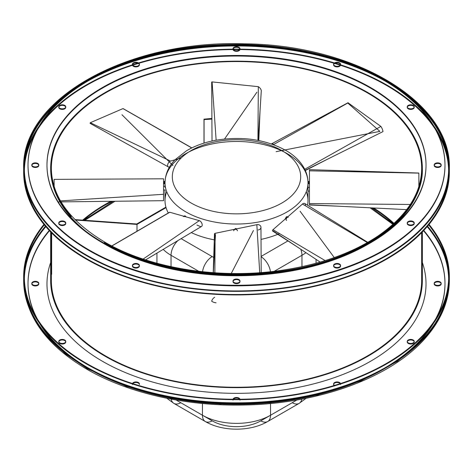 <?xml version="1.0" encoding="UTF-8"?>
<svg xmlns="http://www.w3.org/2000/svg" width="473" height="473" viewBox="0 0 473 473"><rect width="100%" height="100%" fill="white"/><g stroke="black" fill="none" stroke-linecap="round" stroke-linejoin="round"><path stroke-width="0.71" d="M25.252 156.983A212.85 122.885 0 0 0 23.65 172.03A212.85 122.885 0 0 0 85.991 258.926A212.85 122.885 0 0 0 317.957 285.568A212.85 122.885 0 0 0 449.35 172.03A212.85 122.885 0 0 0 447.748 156.983M447.612 156.368A212.85 122.885 0 0 0 340.59 64.842A212.85 122.885 0 0 0 240 49.162A212.85 122.885 0 0 0 132.41 64.842A212.85 122.885 0 0 0 25.388 156.368M25.388 184.127A212.152 122.483 0 0 0 86.488 258.642A212.152 122.483 0 0 0 307.899 287.371A212.152 122.483 0 0 0 447.612 184.127M448.652 172.03A212.152 122.483 0 0 0 236.5 49.547A212.152 122.483 0 0 0 24.348 172.03M234.029 282.476A3.5 2.022 0 0 0 237.836 282.913A3.5 2.022 0 0 0 240 281.045A3.5 2.022 0 0 0 236.5 279.023A3.5 2.022 0 0 0 233 281.045A3.5 2.022 0 0 0 234.029 282.476M334.618 266.914A3.5 2.022 0 0 0 338.432 267.351A3.5 2.022 0 0 0 340.59 265.483A3.5 2.022 0 0 0 337.095 263.461A3.5 2.022 0 0 0 333.595 265.483A3.5 2.022 0 0 0 334.618 266.914M408.258 224.397A3.5 2.022 0 0 0 412.072 224.835A3.5 2.022 0 0 0 414.23 222.966A3.5 2.022 0 0 0 410.735 220.95A3.5 2.022 0 0 0 407.235 222.966A3.5 2.022 0 0 0 408.258 224.397M408.258 108.24A3.5 2.022 0 0 0 412.072 108.678A3.5 2.022 0 0 0 414.23 106.815A3.5 2.022 0 0 0 410.735 104.793A3.5 2.022 0 0 0 407.235 106.815A3.5 2.022 0 0 0 408.258 108.24M334.618 65.729A3.5 2.022 0 0 0 338.432 66.167A3.5 2.022 0 0 0 340.59 64.298A3.5 2.022 0 0 0 337.095 62.276A3.5 2.022 0 0 0 333.595 64.298A3.5 2.022 0 0 0 334.618 65.729M234.029 50.168A3.5 2.022 0 0 0 237.836 50.605A3.5 2.022 0 0 0 240 48.737A3.5 2.022 0 0 0 236.5 46.715A3.5 2.022 0 0 0 233 48.737A3.5 2.022 0 0 0 234.029 50.168M133.433 65.729A3.5 2.022 0 0 0 137.247 66.167A3.5 2.022 0 0 0 139.405 64.298A3.5 2.022 0 0 0 135.905 62.276A3.5 2.022 0 0 0 132.41 64.298A3.5 2.022 0 0 0 133.433 65.729M59.793 108.24A3.5 2.022 0 0 0 63.607 108.678A3.5 2.022 0 0 0 65.765 106.815A3.5 2.022 0 0 0 62.265 104.793A3.5 2.022 0 0 0 58.77 106.815A3.5 2.022 0 0 0 59.793 108.24M32.838 166.319A3.5 2.022 0 0 0 36.652 166.756A3.5 2.022 0 0 0 38.81 164.888A3.5 2.022 0 0 0 35.315 162.872A3.5 2.022 0 0 0 31.815 164.888A3.5 2.022 0 0 0 32.838 166.319M59.793 224.397A3.5 2.022 0 0 0 63.607 224.835A3.5 2.022 0 0 0 65.765 222.966A3.5 2.022 0 0 0 62.265 220.95A3.5 2.022 0 0 0 58.77 222.966A3.5 2.022 0 0 0 59.793 224.397M435.213 166.319A3.5 2.022 0 0 0 439.027 166.756A3.5 2.022 0 0 0 441.185 164.888A3.5 2.022 0 0 0 437.685 162.872A3.5 2.022 0 0 0 434.19 164.888A3.5 2.022 0 0 0 435.213 166.319M133.433 266.914A3.5 2.022 0 0 0 137.247 267.351A3.5 2.022 0 0 0 139.405 265.483A3.5 2.022 0 0 0 135.905 263.461A3.5 2.022 0 0 0 132.41 265.483A3.5 2.022 0 0 0 133.433 266.914M211.898 118.463A185.15 106.898 0 0 0 203.993 119.172L204.064 119.574L211.904 119.113M203.993 143.124L203.993 119.172M51.646 274.305L51.646 232.953M240 400.081A3.5 2.022 0 0 0 236.5 398.059A3.5 2.022 0 0 0 233 400.081M340.59 384.519A3.5 2.022 0 0 0 337.095 382.497A3.5 2.022 0 0 0 333.595 384.519A3.5 2.022 0 0 0 334.618 385.944M408.258 343.433A3.5 2.022 0 0 0 412.072 343.871A3.5 2.022 0 0 0 414.23 342.003A3.5 2.022 0 0 0 410.735 339.981A3.5 2.022 0 0 0 407.235 342.003A3.5 2.022 0 0 0 408.258 343.433M32.838 285.355A3.5 2.022 0 0 0 36.652 285.793A3.5 2.022 0 0 0 38.81 283.924A3.5 2.022 0 0 0 35.315 281.908A3.5 2.022 0 0 0 31.815 283.924A3.5 2.022 0 0 0 32.838 285.355M59.793 343.433A3.5 2.022 0 0 0 63.607 343.871A3.5 2.022 0 0 0 65.765 342.003A3.5 2.022 0 0 0 62.265 339.981A3.5 2.022 0 0 0 58.77 342.003A3.5 2.022 0 0 0 59.793 343.433M435.213 285.355A3.5 2.022 0 0 0 439.027 285.793A3.5 2.022 0 0 0 441.185 283.924A3.5 2.022 0 0 0 437.685 281.908A3.5 2.022 0 0 0 434.19 283.924A3.5 2.022 0 0 0 435.213 285.355M132.41 383.946A3.5 2.022 180 0 1 134.569 382.083A3.5 2.022 180 0 1 138.382 382.521A3.5 2.022 180 0 1 139.405 383.946L139.405 384.519A3.5 2.022 0 0 0 135.905 382.497A3.5 2.022 0 0 0 132.41 384.519M43.948 224.409A212.85 122.885 0 0 0 23.65 276.782A212.85 122.885 0 0 0 85.991 363.678A212.85 122.885 0 0 0 317.957 390.32A212.85 122.885 0 0 0 449.35 276.782A212.85 122.885 0 0 0 429.052 224.409M44.338 224.882A212.152 122.483 0 0 0 24.348 276.782A212.152 122.483 0 0 0 86.488 363.394A212.152 122.483 0 0 0 317.685 389.947A212.152 122.483 0 0 0 448.652 276.782A212.152 122.483 0 0 0 428.662 224.882M233 399.508A3.5 2.022 180 0 1 235.164 397.645A3.5 2.022 180 0 1 238.971 398.083A3.5 2.022 180 0 1 240 399.508M334.618 385.377A3.5 2.022 180 0 1 333.595 383.946A3.5 2.022 180 0 1 335.753 382.083A3.5 2.022 180 0 1 339.567 382.521A3.5 2.022 180 0 1 340.59 383.946M413.207 340.004A3.5 2.022 180 0 1 414.23 341.435A3.5 2.022 180 0 1 412.072 343.297A3.5 2.022 180 0 1 408.258 342.86A3.5 2.022 180 0 1 407.235 341.435A3.5 2.022 180 0 1 409.393 339.567A3.5 2.022 180 0 1 413.207 340.004M37.787 281.926A3.5 2.022 180 0 1 38.81 283.357A3.5 2.022 180 0 1 36.652 285.219A3.5 2.022 180 0 1 32.838 284.781A3.5 2.022 180 0 1 31.815 283.357A3.5 2.022 180 0 1 33.973 281.488A3.5 2.022 180 0 1 37.787 281.926M64.742 340.004A3.5 2.022 180 0 1 65.765 341.435A3.5 2.022 180 0 1 63.607 343.297A3.5 2.022 180 0 1 59.793 342.86A3.5 2.022 180 0 1 58.77 341.435A3.5 2.022 180 0 1 60.928 339.567A3.5 2.022 180 0 1 64.742 340.004M440.162 281.926A3.5 2.022 180 0 1 441.185 283.357A3.5 2.022 180 0 1 439.027 285.219A3.5 2.022 180 0 1 435.213 284.781A3.5 2.022 180 0 1 434.19 283.357A3.5 2.022 180 0 1 436.348 281.488A3.5 2.022 180 0 1 440.162 281.926M234.029 283.043A3.5 2.022 0 0 0 237.836 283.481A3.5 2.022 0 0 0 240 281.618A3.5 2.022 0 0 0 236.5 279.596A3.5 2.022 0 0 0 233 281.618A3.5 2.022 0 0 0 234.029 283.043M334.618 267.481A3.5 2.022 0 0 0 338.432 267.919A3.5 2.022 0 0 0 340.59 266.057A3.5 2.022 0 0 0 337.095 264.035A3.5 2.022 0 0 0 333.595 266.057A3.5 2.022 0 0 0 334.618 267.481M408.258 224.965A3.5 2.022 0 0 0 412.072 225.408A3.5 2.022 0 0 0 414.23 223.54A3.5 2.022 0 0 0 410.735 221.518A3.5 2.022 0 0 0 407.235 223.54A3.5 2.022 0 0 0 408.258 224.965M408.258 108.814A3.5 2.022 0 0 0 412.072 109.251A3.5 2.022 0 0 0 414.23 107.383A3.5 2.022 0 0 0 410.735 105.367A3.5 2.022 0 0 0 407.235 107.383A3.5 2.022 0 0 0 408.258 108.814M334.618 66.297A3.5 2.022 0 0 0 338.432 66.734A3.5 2.022 0 0 0 340.59 64.872A3.5 2.022 0 0 0 337.095 62.85A3.5 2.022 0 0 0 333.595 64.872A3.5 2.022 0 0 0 334.618 66.297M234.029 50.735A3.5 2.022 0 0 0 237.836 51.173A3.5 2.022 0 0 0 240 49.31A3.5 2.022 0 0 0 236.5 47.288A3.5 2.022 0 0 0 233 49.31A3.5 2.022 0 0 0 234.029 50.735M133.433 66.297A3.5 2.022 0 0 0 137.247 66.734A3.5 2.022 0 0 0 139.405 64.872A3.5 2.022 0 0 0 135.905 62.85A3.5 2.022 0 0 0 132.41 64.872A3.5 2.022 0 0 0 133.433 66.297M59.793 108.814A3.5 2.022 0 0 0 63.607 109.251A3.5 2.022 0 0 0 65.765 107.383A3.5 2.022 0 0 0 62.265 105.367A3.5 2.022 0 0 0 58.77 107.383A3.5 2.022 0 0 0 59.793 108.814M32.838 166.892A3.5 2.022 0 0 0 36.652 167.33A3.5 2.022 0 0 0 38.81 165.461A3.5 2.022 0 0 0 35.315 163.439A3.5 2.022 0 0 0 31.815 165.461A3.5 2.022 0 0 0 32.838 166.892M59.793 224.965A3.5 2.022 0 0 0 63.607 225.408A3.5 2.022 0 0 0 65.765 223.54A3.5 2.022 0 0 0 62.265 221.518A3.5 2.022 0 0 0 58.77 223.54A3.5 2.022 0 0 0 59.793 224.965M435.213 166.892A3.5 2.022 0 0 0 439.027 167.33A3.5 2.022 0 0 0 441.185 165.461A3.5 2.022 0 0 0 437.685 163.439A3.5 2.022 0 0 0 434.19 165.461A3.5 2.022 0 0 0 435.213 166.892M133.433 267.481A3.5 2.022 0 0 0 137.247 267.919A3.5 2.022 0 0 0 139.405 266.057A3.5 2.022 0 0 0 135.905 264.035A3.5 2.022 0 0 0 132.41 266.057A3.5 2.022 0 0 0 133.433 267.481M276.096 151.667L379.878 131.382L348.104 103.321L347.992 102.753L380.889 126.415A7.946 4.588 60 0 1 382.994 131.6L305.215 170.286M347.992 102.753L271.496 143.881A3.305 1.91 60 0 1 273.696 144.478L348.205 102.795M304.736 169.281L380.889 126.415M287.578 216.995L288.335 217.273A1.821 1.052 120 0 0 287.424 217.361A1.821 1.052 120 0 0 286.236 218.969A1.821 1.052 120 0 0 286.514 220.43M287.306 216.675L286.39 216.764L285.077 219.17M305.298 205.72A3.305 1.91 120 0 0 304.724 203.479A3.305 1.91 120 0 0 302.466 204.04L272.974 229.707A0.875 0.508 120 0 0 272.673 231.066A0.875 0.508 120 0 0 273.205 230.972L320.15 262.095M272.974 229.707L325.158 260.593M367.379 242.59L302.466 204.04M300.065 211.23L334.263 257.566M165.012 187.409L165.012 182.749C165.296 171.693 170.777 164.048 175.217 159.602L186.463 150.816C194.645 145.95 204.135 142.479 214.943 140.404C242.093 135.822 266.062 139.352 286.851 150.999C294.608 155.688 300.379 161.405 304.151 168.151C306.681 172.787 307.958 177.653 307.988 182.749A71.488 41.275 180 0 1 263.857 220.885A71.488 41.275 180 0 1 185.948 211.934A71.488 41.275 180 0 1 165.012 182.749A71.488 41.275 180 0 1 209.143 144.62A71.488 41.275 180 0 1 287.052 153.565A71.488 41.275 180 0 1 307.988 182.749L307.988 187.409L309.448 187.403L309.448 191.051L307.964 191.051L307.988 187.403L307.964 191.051M418.871 173.621L418.871 186.474M418.871 173.118L309.448 170.818L309.448 169.659L309.448 204.986L309.448 203.538L410.304 204.478M309.448 204.75L406.679 209.634M237.393 230.806A1.821 1.49 180 0 0 235.572 229.316A1.821 1.49 180 0 0 233.745 230.806M236.766 228.837L235.572 228.471L233.745 229.931M214.677 297.251A7.946 6.486 180 0 0 211.697 301.224A7.946 6.486 180 0 0 216.108 302.803M258.104 229.967A3.305 2.696 180 0 0 260.96 227.282A3.305 2.696 180 0 0 256.845 224.681L215.126 233.319A0.875 0.715 180 0 0 215.12 234.703M215.126 233.319L214.854 272.785M259.712 272.673L256.845 224.681M215.463 234.72L213.311 272.679M253.451 230.487L231.256 273.465M184.257 216.599A1.821 1.052 -120 0 0 183.347 216.51L184.405 215.901L184.092 216.321M186.173 216.912L185.298 216.001L184.405 215.901M196.904 225.071L200.191 226.455A3.305 1.91 -120 0 0 201.545 226.449A3.305 1.91 -120 0 0 201.9 223.422A3.305 1.91 -120 0 0 199.304 220.649L169.807 212.259A0.875 0.508 -120 0 0 169.517 212.282A0.875 0.508 -120 0 0 169.358 212.519M169.807 212.259L111.882 245.99M143.13 259.074L199.304 220.649M163.552 186.664L163.552 186.327L165.036 186.327M168.358 213.104A71.488 41.275 180 0 1 165.012 200.617L165.012 189.969L163.552 189.975M54.129 186.474L54.129 179.362L163.552 178.806L163.552 200.694L58.161 201.918M163.552 198.157L163.552 200.694M60.497 200.889L163.552 194.308M91.106 123.104L90.077 123.347L90.29 122.714L122.974 108.595A7.946 4.588 -60 0 1 123.518 108.831A7.946 4.588 -60 0 1 124.003 109.186M169.547 166.928A3.305 1.91 -60 0 1 168.317 166.904A3.305 1.91 -60 0 1 167.921 163.889A3.305 1.91 -60 0 1 170.534 161.086L181.082 158.083M191.736 147.948L122.974 108.595M90.29 122.714L170.534 161.086M172.935 165.509L121.963 114.732M212.146 82.538L211.963 82.497A0.367 0.296 -0 0 1 212.099 81.912L258.323 86.665A7.946 6.486 -0 0 1 261.303 90.639L258.169 140.422M214.056 140.576A3.305 2.696 -0 0 1 215.12 140.369M257.933 140.38L258.323 86.665M212.099 81.912L216.137 140.179M224.563 138.997L256.892 92.217M306.297 191.683A71.488 41.275 180 0 1 307.988 200.617A71.488 41.275 180 0 1 307.545 205.217M279.519 233.585A71.488 41.275 180 0 1 261.025 239.391M214.328 239.858A71.488 41.275 180 0 1 191.275 232.586M165.012 200.617A71.488 41.275 180 0 1 166.703 191.683M136.999 231.244L136.999 224.409L166.053 207.635M75.426 220.046L136.999 224.409M165.911 207.144L136.744 223.983L74.988 219.608M204.064 143.1L204.064 119.574M85.991 255.355A212.85 122.885 0 0 0 317.957 281.997A212.85 122.885 0 0 0 449.35 168.459A212.85 122.885 0 0 0 236.5 45.574A212.85 122.885 0 0 0 23.65 168.459A212.85 122.885 0 0 0 85.991 255.355M89.084 249.998A208.475 120.361 0 0 0 437.874 196.041A208.475 120.361 0 0 0 182.543 48.63A208.475 120.361 0 0 0 89.084 249.998M102.487 242.265A189.525 109.423 0 0 0 419.569 193.209A189.525 109.423 0 0 0 187.45 59.196A189.525 109.423 0 0 0 102.487 242.265M105.58 244.05A185.15 106.898 0 0 0 307.355 267.221A185.15 106.898 0 0 0 421.65 168.459A185.15 106.898 0 0 0 236.5 61.567A185.15 106.898 0 0 0 51.35 168.459A185.15 106.898 0 0 0 71.222 216.64M165.03 181.744A185.15 106.898 0 0 0 163.552 182.105M111.924 201.273A185.15 106.898 0 0 0 83.443 220.205M51.35 232.651L51.35 280.353A185.15 106.898 0 0 0 105.58 355.944A185.15 106.898 0 0 0 307.355 379.115A185.15 106.898 0 0 0 421.65 280.353L421.65 232.651M393.625 223.812A185.15 106.898 0 0 0 372.671 207.925M309.448 182.105A185.15 106.898 0 0 0 307.97 181.744M50.652 262.485A189.525 109.423 0 0 0 102.487 361.301A189.525 109.423 0 0 0 325.915 380.404A189.525 109.423 0 0 0 422.348 262.485M309.448 182.939A189.525 109.423 0 0 0 307.988 182.59M165.012 182.59A189.525 109.423 0 0 0 163.552 182.939M112.314 201.267A189.525 109.423 0 0 0 85.53 217.781M49.494 230.723A208.475 120.361 0 0 0 89.084 369.035A208.475 120.361 0 0 0 357.907 381.776A208.475 120.361 0 0 0 423.506 230.723M45.438 226.195A212.85 122.885 0 0 0 23.65 280.353A212.85 122.885 0 0 0 85.991 367.249A212.85 122.885 0 0 0 317.957 393.891A212.85 122.885 0 0 0 449.35 280.353A212.85 122.885 0 0 0 427.562 226.195M45.828 226.65A212.152 122.483 0 0 0 24.348 280.353A212.152 122.483 0 0 0 86.488 366.965A212.152 122.483 0 0 0 317.685 393.518A212.152 122.483 0 0 0 448.652 280.353A212.152 122.483 0 0 0 427.172 226.65M122.791 384.236A208.475 120.361 0 0 0 374.669 373.487A208.475 120.361 0 0 0 423.761 230.452M49.239 230.452A208.475 120.361 0 0 0 89.084 368.467M50.652 231.936L50.652 280.353A185.848 107.3 0 0 0 105.083 356.228A185.848 107.3 0 0 0 307.621 379.488A185.848 107.3 0 0 0 422.348 280.353L422.348 231.936M394.044 223.433A185.848 107.3 0 0 0 373.705 207.978M309.448 181.667A185.848 107.3 0 0 0 307.953 181.301M165.047 181.301A185.848 107.3 0 0 0 163.552 181.667M110.865 201.285A185.848 107.3 0 0 0 82.663 220.152M105.083 244.334A185.848 107.3 0 0 0 307.621 267.594A185.848 107.3 0 0 0 422.348 168.459A185.848 107.3 0 0 0 236.5 61.165A185.848 107.3 0 0 0 50.652 168.459A185.848 107.3 0 0 0 105.083 244.334M102.487 242.832A189.525 109.423 0 0 0 419.569 193.782A189.525 109.423 0 0 0 187.45 59.769A189.525 109.423 0 0 0 102.487 242.832M89.084 250.572A208.475 120.361 0 0 0 437.874 196.614A208.475 120.361 0 0 0 182.543 49.198A208.475 120.361 0 0 0 89.084 250.572M86.488 255.071A212.152 122.483 0 0 0 317.685 281.624A212.152 122.483 0 0 0 448.652 168.459A212.152 122.483 0 0 0 236.5 45.976A212.152 122.483 0 0 0 24.348 168.459A212.152 122.483 0 0 0 86.488 255.071M198.725 271.283L171.037 255.296L171.037 266.677M177.954 240.55A13.764 7.946 -60 0 0 171.037 255.296A48.14 27.795 180 0 1 163.215 249.366M202.462 403.499L202.462 415.235A48.14 27.795 0 0 0 270.538 415.235L296.949 399.987M176.051 399.987L202.462 415.235A13.764 7.946 -60 0 0 205.312 421.532L173.893 403.392A13.764 7.946 -60 0 1 171.214 399.117M270.538 403.499L270.538 415.235A13.764 7.946 -120 0 1 267.688 421.532C250.318 431.719 222.682 431.719 205.312 421.532A13.764 7.946 -60 0 0 212.194 420.852L180.769 402.712A34.375 19.848 180 0 1 180.686 402.665M305.954 252.683A48.14 27.795 180 0 1 301.963 255.296L301.963 266.677M300.781 249.253A13.764 7.946 60 0 1 301.963 255.296L274.275 271.283M181.129 238.652L212.194 256.585A34.375 19.848 0 0 0 213.82 257.466M261.114 256.407L288.022 240.875M292.314 402.665A34.375 19.848 180 0 1 292.231 402.712L260.806 420.852A34.375 19.848 180 0 1 212.194 420.852M212.194 256.585A13.764 7.946 120 0 0 202.568 271.715M261.114 256.768A13.764 7.946 60 0 1 270.432 271.715M260.806 420.852A13.764 7.946 -120 0 0 267.688 421.532L299.107 403.392A13.764 7.946 60 0 1 292.231 402.712M301.786 399.111A13.764 7.946 60 0 1 299.107 403.392L306.214 398.248M180.769 402.712A13.764 7.946 -60 0 1 173.893 403.392L166.792 398.254M191.11 203A64.198 37.065 0 0 0 298.51 186.386A64.198 37.065 0 0 0 219.886 140.995A64.198 37.065 0 0 0 191.11 203M449.35 172.03L449.35 168.459C451.532 101.967 354.431 44.746 244.305 43.812C128.715 39.685 21.096 98.502 23.65 168.459L23.65 172.03M421.65 168.459C421.366 193.504 406.78 216.049 377.897 236.08C351.285 253.723 318.093 265.288 278.319 270.775C216.865 279.247 148.634 267.884 104.675 242.046C69.602 220.992 51.823 196.461 51.35 168.459M392.968 224.409L370.081 207.795M309.448 183.867L307.988 183.512M165.012 183.512L163.552 183.867M115.016 201.238L84.844 220.306M449.35 276.782L449.35 280.353C449.179 300.538 441.463 319.464 426.191 337.143C392.229 377.099 319.99 403.759 244.305 405.006C186.362 406.39 128.006 393.187 86.896 369.253C45.851 345.036 24.767 315.402 23.65 280.353L23.65 276.782M425.274 337.125L397.503 361.283L360.964 380.907L317.631 395.008L269.858 402.86L220.258 404.031L171.545 398.467L126.392 386.459L87.251 368.644L65.369 353.834L47.726 337.125M393.489 223.936L371.571 207.872M309.448 183.146L307.988 182.791M165.012 182.791L163.552 183.146M113.414 201.256L83.827 220.235M422.348 168.459C424.175 215.15 361.443 261.427 278.408 271.467C216.811 279.963 148.433 268.569 104.326 242.655M448.652 168.459C449.232 123.24 404.989 80.445 338.686 59.687C300.591 47.696 259.973 42.783 216.823 44.959C111.516 49.399 22.397 105.107 24.348 168.459M139.405 266.057L139.405 265.483M132.41 266.057L132.41 265.483M441.185 165.461L441.185 164.888M434.19 165.461L434.19 164.888M441.185 283.924L441.185 283.357M434.19 283.924L434.19 283.357M65.765 223.54L65.765 222.966M58.77 223.54L58.77 222.966M65.765 342.003L65.765 341.435M58.77 342.003L58.77 341.435M38.81 165.461L38.81 164.888M31.815 165.461L31.815 164.888M38.81 283.924L38.81 283.357M31.815 283.924L31.815 283.357M65.765 107.383L65.765 106.815M58.77 107.383L58.77 106.815M139.405 64.872L139.405 64.298M132.41 64.872L132.41 64.298M240 49.31L240 48.737M233 49.31L233 48.737M340.59 64.872L340.59 64.298M333.595 64.872L333.595 64.298M414.23 107.383L414.23 106.815M407.235 107.383L407.235 106.815M414.23 223.54L414.23 222.966M407.235 223.54L407.235 222.966M414.23 342.003L414.23 341.435M407.235 342.003L407.235 341.435M340.59 266.057L340.59 265.483M333.595 266.057L333.595 265.483M333.595 384.519L333.595 383.946M240 281.618L240 281.045M233 281.618L233 281.045M305.333 170.54L327.156 159.377M272.673 231.066L297.464 247.054M304.724 203.479L367.793 242.353M309.448 204.986L338.118 206.193M309.448 169.659L418.871 173.023M214.47 233.999L213.234 272.673M260.96 227.282L261.202 272.56M169.517 212.282L111.794 245.942M201.545 226.449L145.607 259.89M163.552 178.806L74.143 179.267M31.874 202.29L30.213 202.314M191.861 147.889L123.518 108.831M168.317 166.904L90.077 123.347M258.784 140.546L260.061 110.392M212.028 141.001L211.691 82.213M307.988 200.617L307.988 189.969M156.941 253.114L156.941 263.242M316.059 259.387L316.059 263.242"/></g></svg>
